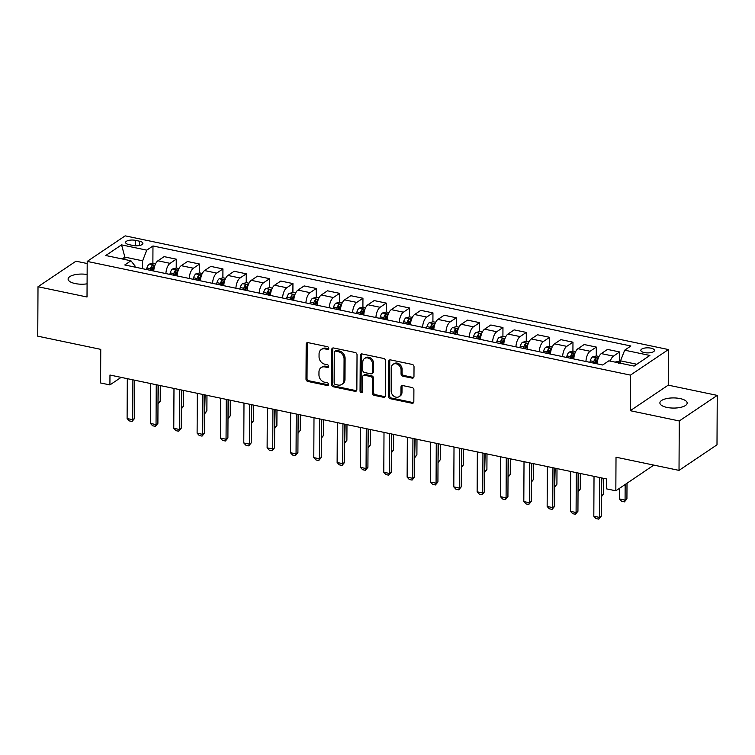 <?xml version="1.0" encoding="UTF-8"?>
<svg xmlns="http://www.w3.org/2000/svg" width="755" height="755" viewBox="0 0 755 755"><rect width="100%" height="100%" fill="white"/><g stroke="black" fill="none" stroke-linecap="round" stroke-linejoin="round"><path stroke-width="1.13" d="M328.774 348.329A1.463 1.189 -123.9 0 0 327.491 346.705L308.021 342.628A2.095 1.699 -123.9 0 0 306.181 344.186L306.002 379.123A2.095 1.699 -123.9 0 0 307.823 381.445L327.293 385.522A1.463 1.189 -123.9 0 0 327.302 382.804L324.782 382.275A6.691 5.445 -123.9 0 1 318.95 374.839L318.969 371.922A6.691 5.445 -123.9 0 1 321.101 367.6A6.691 5.445 -123.9 0 1 324.867 366.939L327.387 367.468A1.463 1.189 -123.9 0 0 327.396 364.75L324.877 364.221A6.691 5.445 -123.9 0 1 319.044 356.785L319.063 353.878A6.691 5.445 -123.9 0 1 321.196 349.556A6.691 5.445 -123.9 0 1 324.961 348.895L327.481 349.423A1.463 1.189 -123.9 0 0 328.774 348.329M680.095 398.574A13.637 5.077 0.3 0 0 659.889 402.925A13.637 5.077 0.3 0 0 666.958 407.417A13.637 5.077 0.3 0 0 687.163 403.066A13.637 5.077 0.3 0 0 680.095 398.574M87.136 274.499A13.637 5.077 0.3 0 0 68.101 279.067A13.637 5.077 0.3 0 0 75.16 283.559A13.637 5.077 0.3 0 0 87.08 283.833M650.933 348.159A6.814 2.539 0.3 0 0 640.825 350.329A6.814 2.539 0.3 0 0 644.364 352.576A6.814 2.539 0.3 0 0 654.462 350.405A6.814 2.539 0.3 0 0 650.933 348.159M412.126 378.113A2.095 1.699 -123.9 0 0 413.966 376.556L414.023 366.76A2.095 1.699 -123.9 0 0 412.202 364.429L390.58 359.909A2.095 1.699 -123.9 0 0 388.731 361.466L388.551 396.394A2.095 1.699 -123.9 0 0 390.373 398.725L411.994 403.245A2.095 1.699 -123.9 0 0 413.834 401.688L413.9 389.854A2.095 1.699 -123.9 0 0 412.079 387.523L402.821 385.588A2.095 1.699 -123.9 0 0 400.981 387.145L400.952 393.015A5.596 4.558 -123.9 0 1 399.168 396.63A5.596 4.558 -123.9 0 1 393.95 396.262A5.596 4.558 -123.9 0 1 391.147 390.967L391.269 367.968A5.596 4.558 -123.9 0 1 393.044 364.354A5.596 4.558 -123.9 0 1 398.272 364.731A5.596 4.558 -123.9 0 1 401.075 370.025L401.056 373.857A2.095 1.699 -123.9 0 0 402.877 376.179L412.126 378.113L413.155 377.425A2.095 1.699 -123.9 0 0 413.74 377.443M87.193 263.533L75.981 261.183L38.005 286.74L37.75 336.173L100.755 349.357L100.585 382.964L109.919 384.918L109.966 375.037L606.548 478.963L606.501 488.853L615.835 490.807L653.811 465.108M679.274 420.96L717.25 395.393L668.241 385.144L630.274 410.701L679.274 420.96L679.019 470.384L616.014 457.2L615.835 490.807M630.274 410.701L630.453 375.112L87.203 261.409L125.17 235.853L668.43 349.556L630.453 375.112M38.005 286.74L87.014 296.998L87.203 261.409M357.03 354.831A2.095 1.699 -123.9 0 0 355.209 352.51L333.587 347.98A2.095 1.699 -123.9 0 0 331.747 349.537L331.558 384.465A2.095 1.699 -123.9 0 0 333.38 386.796L355.01 391.316A2.095 1.699 -123.9 0 0 356.851 389.759L357.03 354.831M362.079 353.944L383.7 358.474A2.095 1.699 -123.9 0 1 385.531 360.796L385.343 395.724A2.095 1.699 -123.9 0 1 383.502 397.281L374.244 395.346A2.095 1.699 -123.9 0 1 372.423 393.025L372.498 378.859A2.095 1.699 -123.9 0 0 370.677 376.528L364.542 375.244A2.095 1.699 -123.9 0 0 362.693 376.802L362.617 391.552A1.463 1.189 -123.9 0 1 360.05 391.014L360.239 355.501A2.095 1.699 -123.9 0 1 362.079 353.944M717.25 395.393L716.995 444.827L679.019 470.384M129.02 244.629L133.135 245.488A6.606 2.463 0.3 0 0 142.912 243.384A6.606 2.463 0.3 0 0 139.496 241.204L135.39 240.345A6.606 2.463 0.3 0 0 125.604 242.449A6.606 2.463 0.3 0 0 129.02 244.629M135.013 267.119L135.022 265.939L130.955 260.786L124.745 264.967L602.66 364.995L608.87 360.815L634.077 366.09L649.876 355.454L624.678 350.178L630.887 345.998L152.972 245.97L146.763 250.15L142.61 260.824L142.572 268.704M130.955 260.786L105.757 255.511L121.555 244.875L146.763 250.15M668.241 385.144L668.43 349.556M109.919 384.918L121.13 377.368M124.868 259.512L124.877 257.115L122.15 258.946M142.61 260.824L124.877 257.115L121.555 244.875M636.805 364.25L620.534 360.843L620.516 363.249M152.85 268.742L152.859 267.808M152.878 263.193L152.972 245.97M176.217 268.082L176.264 259.163L164.128 256.625L157.918 260.796A8.522 3.794 101.8 0 0 153.775 271.045M176.189 273.621L176.189 272.697M199.546 272.961L199.594 264.042L187.466 261.504L181.257 265.684A8.522 3.794 101.8 0 0 177.114 275.934M199.518 278.51L199.528 277.576M222.885 277.849L222.933 268.931L210.796 266.392L204.586 270.564A8.522 3.794 101.8 0 0 200.453 280.813M222.857 283.389L222.867 282.464M246.224 282.738L246.272 273.81L234.135 271.272L227.925 275.452A8.522 3.794 101.8 0 0 223.782 285.701M246.196 288.278L246.196 287.344M269.554 287.617L269.601 278.699L257.474 276.16L251.264 280.332A8.522 3.794 101.8 0 0 247.121 290.581M269.526 293.157L269.535 292.232M292.893 292.506L292.94 283.578L280.803 281.039L274.593 285.22A8.522 3.794 101.8 0 0 270.46 295.469M292.864 298.046L292.874 297.111M316.232 297.385L316.279 288.467L304.142 285.928L297.932 290.099A8.522 3.794 101.8 0 0 293.789 300.348M316.203 302.925L316.203 302M339.561 302.274L339.608 293.346L327.481 290.807L321.271 294.988A8.522 3.794 101.8 0 0 317.128 305.237M339.533 307.814L339.542 306.879M362.9 307.153L362.947 298.234L350.811 295.696L344.601 299.867A8.522 3.794 101.8 0 0 340.467 310.116M362.872 312.693L362.881 311.768M386.239 312.041L386.286 303.114L374.15 300.575L367.94 304.756A8.522 3.794 101.8 0 0 363.797 315.005M386.211 317.581L386.211 316.647M409.569 316.921L409.616 308.002L397.489 305.464L391.279 309.635A8.522 3.794 101.8 0 0 387.136 319.884M409.54 322.47L409.55 321.536M432.908 321.809L432.955 312.881L420.818 310.343L414.608 314.524A8.522 3.794 101.8 0 0 410.475 324.773M432.879 327.349L432.889 326.415M456.246 326.689L456.294 317.77L444.157 315.231L437.947 319.412A8.522 3.794 101.8 0 0 433.804 329.652M456.218 332.238L456.218 331.303M479.576 331.577L479.623 322.649L467.496 320.111L461.286 324.291A8.522 3.794 101.8 0 0 457.143 334.541M479.548 337.117L479.557 336.183M502.915 336.456L502.962 327.538L490.826 324.999L484.616 329.18A8.522 3.794 101.8 0 0 480.482 339.42M502.887 342.006L502.896 341.071M526.254 341.345L526.301 332.417L514.164 329.878L507.955 334.059A8.522 3.794 101.8 0 0 503.812 344.308M526.226 346.885L526.226 345.95M549.583 346.224L549.631 337.306L537.503 334.767L531.293 338.948A8.522 3.794 101.8 0 0 527.15 349.188M549.555 351.773L549.565 350.839M572.922 351.113L572.97 342.185L560.833 339.646L554.623 343.827A8.522 3.794 101.8 0 0 550.489 354.076M572.894 356.653L572.903 355.718M596.261 355.992L596.308 347.073L584.172 344.535L577.962 348.716A8.522 3.794 101.8 0 0 573.819 358.955M596.233 361.541L596.233 360.607M619.591 360.881L619.638 351.953L607.511 349.414L601.301 353.595A8.522 3.794 101.8 0 0 597.158 363.844M176.264 259.163L170.054 263.344A8.522 3.794 101.8 0 0 165.911 273.584M199.594 264.042L193.384 268.223A8.522 3.794 101.8 0 0 189.25 278.472M222.933 268.931L216.723 273.112A8.522 3.794 101.8 0 0 212.589 283.351M246.272 273.81L240.062 277.991A8.522 3.794 101.8 0 0 235.919 288.24M269.601 278.699L263.391 282.88A8.522 3.794 101.8 0 0 259.258 293.119M292.94 283.578L286.73 287.759A8.522 3.794 101.8 0 0 282.596 298.008M316.279 288.467L310.069 292.647A8.522 3.794 101.8 0 0 305.926 302.887M339.608 293.346L333.399 297.527A8.522 3.794 101.8 0 0 329.265 307.776M362.947 298.234L356.738 302.415A8.522 3.794 101.8 0 0 352.604 312.655M386.286 303.114L380.076 307.294A8.522 3.794 101.8 0 0 375.933 317.544M409.616 308.002L403.406 312.183A8.522 3.794 101.8 0 0 399.272 322.423M432.955 312.881L426.745 317.062A8.522 3.794 101.8 0 0 422.611 327.311M456.294 317.77L450.084 321.951A8.522 3.794 101.8 0 0 445.941 332.191M479.623 322.649L473.413 326.83A8.522 3.794 101.8 0 0 469.28 337.079M502.962 327.538L496.752 331.719A8.522 3.794 101.8 0 0 492.619 341.958M526.301 332.417L520.091 336.598A8.522 3.794 101.8 0 0 515.948 346.847M549.631 337.306L543.421 341.486A8.522 3.794 101.8 0 0 539.287 351.726M572.97 342.185L566.76 346.366A8.522 3.794 101.8 0 0 562.626 356.615M596.308 347.073L590.099 351.254A8.522 3.794 101.8 0 0 585.956 361.494M619.638 351.953L613.428 356.134A8.522 3.794 101.8 0 0 610.266 361.107M620.534 360.843L624.678 350.178M328.699 348.753A1.463 1.189 -123.9 0 1 328.51 348.734L325.99 348.206A6.691 5.445 -123.9 0 0 322.215 348.867L321.196 349.556M321.101 367.6L322.121 366.911A6.691 5.445 -123.9 0 1 325.896 366.25L328.416 366.779A1.463 1.189 -123.9 0 0 328.604 366.807M307.436 342.61A2.095 1.699 -123.9 0 0 307.209 343.497L307.021 378.425A2.095 1.699 -123.9 0 0 308.852 380.756L328.321 384.823A1.463 1.189 -123.9 0 0 328.51 384.852M333.002 347.961A2.095 1.699 -123.9 0 0 332.766 348.848L332.587 383.776A2.095 1.699 -123.9 0 0 334.408 386.098L356.03 390.628A2.095 1.699 -123.9 0 0 356.615 390.646M335.588 351.122A1.463 1.189 -123.9 0 0 334.295 352.207L334.135 382.87A1.463 1.189 -123.9 0 0 335.418 384.493L338.07 385.05A6.691 5.445 -123.9 0 0 341.836 384.399A6.691 5.445 -123.9 0 0 343.969 380.067L344.072 359.116A6.691 5.445 -123.9 0 0 338.249 351.679L335.588 351.122L336.617 350.424A1.463 1.189 -123.9 0 0 335.786 350.575L334.767 351.264M341.836 384.399L342.864 383.7A6.691 5.445 -123.9 0 0 344.997 379.378L343.969 380.067M336.617 350.424L339.269 350.981A6.691 5.445 -123.9 0 1 345.101 358.417L344.997 379.378M363.363 375.452L364.391 374.763A2.095 1.699 -123.9 0 1 365.562 374.555L371.705 375.839A2.095 1.699 -123.9 0 1 373.527 378.161L373.451 392.326A2.095 1.699 -123.9 0 0 375.273 394.657L384.531 396.592A2.095 1.699 -123.9 0 0 385.116 396.611M361.494 353.925A2.095 1.699 -123.9 0 0 361.267 354.812L361.079 390.326A1.463 1.189 -123.9 0 0 362.551 391.977M372.574 364.155A5.596 4.558 -123.9 0 0 369.771 358.861A5.596 4.558 -123.9 0 0 364.552 358.483A5.596 4.558 -123.9 0 0 362.777 362.098L362.73 370.205A2.095 1.699 -123.9 0 0 364.552 372.526L370.696 373.81A2.095 1.699 -123.9 0 0 372.536 372.253L372.574 364.155L373.602 363.466A5.596 4.558 -123.9 0 0 370.799 358.172A5.596 4.558 -123.9 0 0 365.58 357.794L364.552 358.483M371.866 373.612L372.894 372.913A2.095 1.699 -123.9 0 0 373.565 371.564L372.536 372.253M373.602 363.466L373.565 371.564M393.044 364.354L394.072 363.665A5.596 4.558 -123.9 0 1 399.301 364.033A5.596 4.558 -123.9 0 1 402.094 369.327L402.075 373.159A2.095 1.699 -123.9 0 0 403.897 375.49L413.155 377.425M399.168 396.63L400.197 395.941A5.596 4.558 -123.9 0 0 401.981 392.326L400.952 393.015M402.236 385.569A2.095 1.699 -123.9 0 0 402.009 386.456L401.981 392.326M389.995 359.89A2.095 1.699 -123.9 0 0 389.759 360.777L389.58 395.705A2.095 1.699 -123.9 0 0 391.401 398.027L413.023 402.557A2.095 1.699 -123.9 0 0 413.608 402.575M155.624 263.684L153.076 263.146L149.16 264.137A5.644 2.51 101.8 0 0 146.923 267.997L146.489 269.516M152.284 270.734L152.708 269.214A5.644 2.51 -78.2 0 1 154.171 266.109C154.218 265.099 153.473 264.948 151.934 265.647A5.644 2.51 101.8 0 0 150.471 268.742L150.037 270.262M151.264 270.517L151.576 269.403A2.878 1.284 -78.2 0 1 151.915 268.487L151.934 265.647M157.993 402.358L158.456 385.182M157.993 403.453L160.211 401.198L160.286 385.569M160.211 401.198L157.984 404.019M132.908 379.841L132.701 419.704L134.55 418.468L132.059 421.469L129.256 420.884L127.104 418.534L127.312 378.661M134.749 380.218L134.55 418.468M127.104 418.534L132.701 419.704L132.059 421.469M178.954 268.563L176.406 268.034L172.489 269.025A5.644 2.51 101.8 0 0 170.252 272.885L169.828 274.405M175.613 275.613L176.047 274.093A5.644 2.51 -78.2 0 1 177.51 270.998C177.557 269.988 176.812 269.828 175.264 270.526A5.644 2.51 101.8 0 0 173.801 273.631L173.376 275.15M174.594 275.405L174.915 274.282A2.878 1.284 -78.2 0 1 175.254 273.376L175.264 270.526M181.332 407.247L181.785 390.071M181.323 408.332L183.54 406.077L183.625 390.448M181.36 408.87L183.54 406.077M202.293 273.452L199.745 272.914L195.828 273.905A5.644 2.51 101.8 0 0 193.591 277.764L193.167 279.284M198.952 280.501L199.377 278.982A5.644 2.51 -78.2 0 1 200.839 275.877C200.887 274.867 200.141 274.716 198.603 275.415A5.644 2.51 101.8 0 0 197.14 278.51L196.715 280.03M197.933 280.284L198.244 279.171A2.878 1.284 -78.2 0 1 198.584 278.255L198.603 275.415M204.671 412.126L205.124 394.95M204.662 413.221L206.879 410.965L206.964 395.337M206.879 410.965L204.662 413.787M225.632 278.331L223.084 277.802L219.167 278.793A5.644 2.51 101.8 0 0 216.93 282.653L216.496 284.173M222.291 285.381L222.716 283.861A5.644 2.51 -78.2 0 1 224.178 280.766C224.226 279.756 223.48 279.595 221.942 280.294A5.644 2.51 101.8 0 0 220.479 283.399L220.045 284.918M221.272 285.173L221.583 284.05A2.878 1.284 -78.2 0 1 221.923 283.144L221.942 280.294M228.001 417.015L228.463 399.839M228.001 418.1L230.218 415.845L230.294 400.216M228.029 418.638L230.218 415.845M156.247 384.72L156.04 424.593L157.889 423.347L155.398 426.349L152.595 425.763L150.434 423.423L150.651 383.549M158.088 385.107L157.889 423.347M150.434 423.423L156.04 424.593L155.398 426.349M179.586 389.608L179.379 429.472L181.219 428.236L178.727 431.237L175.934 430.652L173.773 428.302L173.98 388.429M181.427 389.986L181.219 428.236M173.773 428.302L179.379 429.472L178.727 431.237M202.916 394.488L202.708 434.361L204.558 433.115L202.066 436.116L199.263 435.531L197.112 433.191L197.319 393.317M204.756 394.874L204.558 433.115M197.112 433.191L202.708 434.361L202.066 436.116M248.961 283.219L246.413 282.681L242.497 283.672A5.644 2.51 101.8 0 0 240.26 287.532L239.835 289.052M245.62 290.269L246.055 288.75A5.644 2.51 -78.2 0 1 247.517 285.645C247.564 284.635 246.819 284.484 245.271 285.182A5.644 2.51 101.8 0 0 243.808 288.278L243.384 289.797M244.601 290.052L244.922 288.939A2.878 1.284 -78.2 0 1 245.262 288.023L245.271 285.182M251.339 421.894L251.793 404.718M251.33 422.989L253.548 420.733L253.633 405.105M253.548 420.733L251.33 423.555M226.255 399.376L226.047 439.24L227.897 438.004L225.405 441.005L222.602 440.42L220.441 438.07L220.658 398.196M228.095 399.754L227.897 438.004M220.441 438.07L226.047 439.24L225.405 441.005M272.3 288.099L269.752 287.57L265.836 288.561A5.644 2.51 101.8 0 0 263.599 292.421L263.174 293.94M268.959 295.148L269.384 293.629A5.644 2.51 -78.2 0 1 270.847 290.533C270.894 289.524 270.148 289.363 268.61 290.062A5.644 2.51 101.8 0 0 267.147 293.166L266.723 294.686M267.94 294.941L268.252 293.818A2.878 1.284 -78.2 0 1 268.591 292.912L268.61 290.062M274.678 426.783L275.131 409.606M274.669 427.868L276.887 425.612L276.972 409.984M276.887 425.612L274.669 428.434M249.594 404.255L249.386 444.129L251.226 442.883L248.735 445.884L245.941 445.299L243.78 442.959L243.988 403.085M251.434 404.642L251.226 442.883M243.78 442.959L249.386 444.129L248.735 445.884M295.639 292.987L293.091 292.449L289.174 293.44A5.644 2.51 101.8 0 0 286.938 297.3L286.504 298.829M292.298 300.037L292.723 298.518A5.644 2.51 -78.2 0 1 294.186 295.413C294.233 294.403 293.487 294.252 291.949 294.95A5.644 2.51 101.8 0 0 290.486 298.046L290.052 299.565M291.279 299.82L291.59 298.706A2.878 1.284 -78.2 0 1 291.93 297.791L291.949 294.95M298.008 431.662L298.47 414.486M298.008 432.757L300.226 430.501L300.301 414.873M300.226 430.501L297.998 433.323M272.923 409.144L272.715 449.008L274.565 447.772L272.074 450.773L269.271 450.188L267.119 447.838L267.327 407.964M274.763 409.521L274.565 447.772M267.119 447.838L272.715 449.008L272.074 450.773M318.969 297.866L316.42 297.338L312.504 298.329A5.644 2.51 101.8 0 0 310.267 302.189L309.843 303.708M315.628 304.916L316.062 303.397A5.644 2.51 -78.2 0 1 317.525 300.301C317.572 299.291 316.826 299.131 315.279 299.829A5.644 2.51 101.8 0 0 313.816 302.934L313.391 304.454M314.608 304.709L314.929 303.586A2.878 1.284 -78.2 0 1 315.269 302.68L315.279 299.829M321.347 436.55L321.8 419.374M321.337 437.636L323.555 435.38L323.64 419.752M323.555 435.38L321.337 438.202M296.262 414.023L296.054 453.897L297.904 452.651L295.413 455.652L292.61 455.067L290.448 452.726L290.666 412.853M298.102 414.41L297.904 452.651M290.448 452.726L296.054 453.897L295.413 455.652M342.308 302.755L339.759 302.217L335.843 303.208A5.644 2.51 101.8 0 0 333.606 307.068L333.182 308.597M338.967 309.805L339.391 308.285A5.644 2.51 -78.2 0 1 340.854 305.18C340.901 304.171 340.156 304.02 338.618 304.718A5.644 2.51 101.8 0 0 337.155 307.814L336.73 309.333M337.947 309.588L338.259 308.474A2.878 1.284 -78.2 0 1 338.599 307.559L338.618 304.718M344.686 441.43L345.139 424.253M344.676 442.524L346.894 440.269L346.979 424.64M346.894 440.269L344.676 443.091M319.601 418.912L319.393 458.776L321.234 457.539L318.742 460.541L315.949 459.955L313.787 457.606L313.995 417.732M321.441 419.289L321.234 457.539M313.787 457.606L319.393 458.776L318.742 460.541M365.647 307.634L363.098 307.106L359.182 308.097A5.644 2.51 101.8 0 0 356.945 311.957L356.511 313.476M362.306 314.684L362.73 313.165A5.644 2.51 -78.2 0 1 364.193 310.069C364.24 309.059 363.495 308.899 361.956 309.597A5.644 2.51 101.8 0 0 360.494 312.702L360.059 314.222M361.286 314.476L361.598 313.353A2.878 1.284 -78.2 0 1 361.938 312.447L361.956 309.597M368.015 446.318L368.478 429.142M368.015 447.404L370.233 445.148L370.309 429.519M370.233 445.148L368.006 447.97M342.93 423.791L342.723 463.664L344.573 462.419L342.081 465.42L339.278 464.835L337.126 462.494L337.334 422.621M344.771 424.178L344.573 462.419M337.126 462.494L342.723 463.664L342.081 465.42M388.976 312.523L386.428 311.985L382.511 312.976A5.644 2.51 101.8 0 0 380.275 316.836L379.85 318.365M385.635 319.573L386.069 318.053A5.644 2.51 -78.2 0 1 387.532 314.948C387.579 313.938 386.834 313.787 385.286 314.486A5.644 2.51 101.8 0 0 383.823 317.581L383.398 319.101M384.616 319.356L384.937 318.242A2.878 1.284 -78.2 0 1 385.276 317.327L385.286 314.486M391.354 451.197L391.807 434.021M391.345 452.292L393.563 450.037L393.648 434.408M393.563 450.037L391.345 452.858M366.269 428.68L366.062 468.544L367.911 467.307L365.42 470.308L362.617 469.723L360.465 467.373L360.673 427.509M368.11 429.057L367.911 467.307M360.465 467.373L366.062 468.544L365.42 470.308M412.315 317.402L409.767 316.873L405.85 317.864A5.644 2.51 101.8 0 0 403.614 321.724L403.189 323.244M408.974 324.452L409.399 322.932A5.644 2.51 -78.2 0 1 410.862 319.837C410.909 318.827 410.163 318.667 408.625 319.365A5.644 2.51 101.8 0 0 407.162 322.47L406.737 323.989M407.955 324.244L408.266 323.121A2.878 1.284 -78.2 0 1 408.606 322.215L408.625 319.365M414.693 456.086L415.146 438.91M414.684 457.171L416.902 454.916L416.986 439.287M416.902 454.916L414.684 457.738M389.608 433.559L389.401 473.432L391.241 472.186L388.75 475.188L385.956 474.602L383.795 472.262L384.002 432.389M391.449 433.946L391.241 472.186M383.795 472.262L389.401 473.432L388.75 475.188M435.654 322.291L433.106 321.753L429.189 322.744A5.644 2.51 101.8 0 0 426.952 326.604L426.518 328.132M432.313 329.34L432.738 327.821A5.644 2.51 -78.2 0 1 434.2 324.716C434.248 323.706 433.502 323.555 431.964 324.254A5.644 2.51 101.8 0 0 430.501 327.349L430.067 328.869M431.294 329.123L431.605 328.01A2.878 1.284 -78.2 0 1 431.945 327.094L431.964 324.254M438.023 460.965L438.485 443.789M438.023 462.06L440.24 459.804L440.316 444.176M440.24 459.804L438.013 462.626M412.938 438.447L412.73 478.311L414.58 477.075L412.088 480.076L409.286 479.491L407.134 477.141L407.341 437.277M414.778 438.834L414.58 477.075M407.134 477.141L412.73 478.311L412.088 480.076M458.983 327.17L456.435 326.641L452.519 327.632A5.644 2.51 101.8 0 0 450.282 331.492L449.857 333.012M455.642 334.22L456.077 332.7A5.644 2.51 -78.2 0 1 457.539 329.605C457.587 328.595 456.841 328.434 455.293 329.133A5.644 2.51 101.8 0 0 453.83 332.238L453.406 333.757M454.623 334.012L454.944 332.889A2.878 1.284 -78.2 0 1 455.284 331.983L455.293 329.133M461.362 465.854L461.815 448.678M461.352 466.939L463.57 464.684L463.655 449.055M463.57 464.684L461.352 467.505M436.277 443.327L436.069 483.2L437.919 481.954L435.427 484.955L432.624 484.37L430.473 482.03L430.68 442.156M438.117 443.714L437.919 481.954M430.473 482.03L436.069 483.2L435.427 484.955M482.322 332.058L479.774 331.52L475.858 332.511A5.644 2.51 101.8 0 0 473.621 336.371L473.196 337.9M478.981 339.108L479.406 337.589A5.644 2.51 -78.2 0 1 480.869 334.484C480.916 333.474 480.171 333.323 478.632 334.021A5.644 2.51 101.8 0 0 477.169 337.117L476.745 338.636M477.962 338.891L478.274 337.778A2.878 1.284 -78.2 0 1 478.613 336.862L478.632 334.021M484.701 470.733L485.154 453.557M484.691 471.828L486.909 469.572L486.994 453.944M486.909 469.572L484.691 472.394M459.616 448.215L459.408 488.079L461.248 486.843L458.757 489.844L455.963 489.259L453.802 486.909L454.01 447.045M461.456 448.602L461.248 486.843M453.802 486.909L459.408 488.079L458.757 489.844M505.661 336.938L503.113 336.409L499.197 337.4A5.644 2.51 101.8 0 0 496.96 341.26L496.526 342.779M502.32 343.987L502.745 342.468A5.644 2.51 -78.2 0 1 504.208 339.373C504.255 338.363 503.509 338.202 501.971 338.901A5.644 2.51 101.8 0 0 500.508 342.006L500.074 343.525M501.301 343.78L501.613 342.657A2.878 1.284 -78.2 0 1 501.952 341.751L501.971 338.901M508.03 475.622L508.492 458.445M508.03 476.707L510.248 474.451L510.323 458.823M510.248 474.451L508.021 477.273M482.945 453.094L482.738 492.968L484.587 491.722L482.096 494.723L479.293 494.138L477.141 491.798L477.349 451.924M484.785 453.481L484.587 491.722M477.141 491.798L482.738 492.968L482.096 494.723M528.991 341.826L526.443 341.288L522.526 342.279A5.644 2.51 101.8 0 0 520.289 346.149L519.865 347.668M525.65 348.876L526.084 347.357A5.644 2.51 -78.2 0 1 527.547 344.261C527.594 343.242 526.848 343.091 525.301 343.789A5.644 2.51 101.8 0 0 523.838 346.885L523.413 348.404M524.631 348.659L524.952 347.545A2.878 1.284 -78.2 0 1 525.291 346.63L525.301 343.789M531.369 480.501L531.822 463.325M531.36 481.596L533.577 479.34L533.662 463.712M533.577 479.34L531.36 482.162M506.284 457.983L506.077 497.847L507.926 496.611L505.435 499.612L502.632 499.027L500.48 496.677L500.688 456.813M508.124 458.37L507.926 496.611M500.48 496.677L506.077 497.847L505.435 499.612M552.33 346.705L549.782 346.177L545.865 347.168A5.644 2.51 101.8 0 0 543.628 351.028L543.204 352.547M548.989 353.755L549.413 352.236A5.644 2.51 -78.2 0 1 550.876 349.14C550.923 348.13 550.178 347.97 548.64 348.668A5.644 2.51 101.8 0 0 547.177 351.773L546.752 353.293M547.97 353.548L548.281 352.434A2.878 1.284 -78.2 0 1 548.621 351.519L548.64 348.668M554.708 485.39L555.161 468.213M554.698 486.475L556.916 484.219L557.001 468.591M556.916 484.219L554.698 487.041M529.623 462.862L529.415 502.736L531.256 501.49L528.764 504.491L525.971 503.906L523.81 501.565L524.017 461.692M531.463 463.249L531.256 501.49M523.81 501.565L529.415 502.736L528.764 504.491M575.669 351.594L573.12 351.056L569.204 352.047A5.644 2.51 101.8 0 0 566.967 355.916L566.533 357.436M572.328 358.644L572.752 357.124A5.644 2.51 -78.2 0 1 574.215 354.029C574.262 353.01 573.517 352.859 571.979 353.557A5.644 2.51 101.8 0 0 570.516 356.653L570.082 358.172M571.308 358.427L571.62 357.313A2.878 1.284 -78.2 0 1 571.96 356.398L571.979 353.557M578.037 490.278L578.5 473.092M578.037 491.363L580.255 489.108L580.331 473.479M580.255 489.108L578.028 491.93M552.953 467.751L552.745 507.615L554.595 506.378L552.103 509.38L549.3 508.794L547.149 506.445L547.356 466.581M554.793 468.138L554.595 506.378M547.149 506.445L552.745 507.615L552.103 509.38M598.998 356.473L596.45 355.945L592.533 356.936A5.644 2.51 101.8 0 0 590.297 360.796L589.872 362.315M595.657 363.523L596.091 362.004A5.644 2.51 -78.2 0 1 597.554 358.908C597.601 357.898 596.856 357.738 595.308 358.436A5.644 2.51 101.8 0 0 593.845 361.541L593.421 363.061M594.638 363.315L594.959 362.202A2.878 1.284 -78.2 0 1 595.299 361.286L595.308 358.436M601.376 495.157L601.829 477.981M601.367 496.243L603.585 493.987L603.67 478.359M603.585 493.987L601.367 496.809M576.291 472.63L576.084 512.503L577.934 511.258L575.442 514.259L572.639 513.674L570.487 511.333L570.695 471.46M578.132 473.017L577.934 511.258M570.487 511.333L576.084 512.503L575.442 514.259M620.525 360.984L615.872 361.824A5.644 2.51 101.8 0 0 615.438 362.192M620.884 363.797C620.931 362.777 620.185 362.627 618.647 363.325M619.534 488.315L619.477 498.942L625.074 500.121L625.159 484.531M626.924 498.876L624.432 501.877L625.074 500.121L626.924 498.876L627.009 483.285M624.432 501.877L621.629 501.292L619.477 498.942M599.63 477.519L599.423 517.383L601.263 516.146L598.772 519.147L595.978 518.562L593.817 516.212L594.025 476.348M601.471 477.906L601.263 516.146M593.817 516.212L599.423 517.383L598.772 519.147M170.054 263.344L157.918 260.796M193.384 268.223L181.257 265.684M216.723 273.112L204.586 270.564M240.062 277.991L227.925 275.452M263.391 282.88L251.264 280.332M286.73 287.759L274.593 285.22M310.069 292.647L297.932 290.099M333.399 297.527L321.271 294.988M356.738 302.415L344.601 299.867M380.076 307.294L367.94 304.756M403.406 312.183L391.279 309.635M426.745 317.062L414.608 314.524M450.084 321.951L437.947 319.412M473.413 326.83L461.286 324.291M496.752 331.719L484.616 329.18M520.091 336.598L507.955 334.059M543.421 341.486L531.293 338.948M566.76 346.366L554.623 343.827M590.099 351.254L577.962 348.716M613.428 356.134L601.301 353.595M135.362 245.781L135.39 240.345M139.467 245.517L139.496 241.204M325.99 348.206L324.961 348.895M328.416 366.779L327.387 367.468M325.896 366.25L324.867 366.939M328.321 384.823L327.293 385.522M308.852 380.756L307.823 381.445M307.021 378.425L306.002 379.123M307.209 343.497L306.181 344.186M328.51 348.734L327.481 349.423M356.03 390.628L355.01 391.316M334.408 386.098L333.38 386.796M332.587 383.776L331.558 384.465M332.766 348.848L331.747 349.537M345.101 358.417L344.072 359.116M339.269 350.981L338.249 351.679M384.531 396.592L383.502 397.281M375.273 394.657L374.244 395.346M373.451 392.326L372.423 393.025M373.527 378.161L372.498 378.859M371.705 375.839L370.677 376.528M365.562 374.555L364.542 375.244M361.079 390.326L360.05 391.014M361.267 354.812L360.239 355.501M403.897 375.49L402.877 376.179M402.075 373.159L401.056 373.857M402.094 369.327L401.075 370.025M402.009 386.456L400.981 387.145M413.023 402.557L411.994 403.245M391.401 398.027L390.373 398.725M389.58 395.705L388.551 396.394M389.759 360.777L388.731 361.466M154.917 265.298L149.254 264.118M150.471 268.742L146.923 267.997M153.907 269.459L152.708 269.214M178.255 270.186L172.593 268.997M173.801 273.631L170.252 272.885M177.236 274.348L176.047 274.093M201.585 275.065L195.922 273.886M197.14 278.51L193.591 277.764M200.575 279.227L199.377 278.982M224.924 279.954L219.261 278.765M220.479 283.399L216.93 282.653M223.914 284.116L222.716 283.861M248.263 284.833L242.6 283.654M243.808 288.278L240.26 287.532M247.244 288.995L246.055 288.75M271.592 289.722L265.93 288.533M267.147 293.166L263.599 292.421M270.583 293.884L269.384 293.629M294.931 294.601L289.269 293.421M290.486 298.046L286.938 297.3M293.921 298.763L292.723 298.518M318.27 299.49L312.608 298.3M313.816 302.934L310.267 302.189M317.251 303.652L316.062 303.397M341.6 304.369L335.937 303.189M337.155 307.814L333.606 307.068M340.59 308.531L339.391 308.285M364.939 309.257L359.276 308.068M360.494 312.702L356.945 311.957M363.929 313.419L362.73 313.165M388.278 314.137L382.615 312.957M383.823 317.581L380.275 316.836M387.258 318.299L386.069 318.053M411.607 319.025L405.945 317.836M407.162 322.47L403.614 321.724M410.597 323.187L409.399 322.932M434.946 323.904L429.284 322.725M430.501 327.349L426.952 326.604M433.936 328.066L432.738 327.821M458.285 328.793L452.623 327.604M453.83 332.238L450.282 331.492M457.266 332.955L456.077 332.7M481.614 333.672L475.952 332.493M477.169 337.117L473.621 336.371M480.605 337.834L479.406 337.589M504.953 338.561L499.291 337.372M500.508 342.006L496.96 341.26M503.944 342.723L502.745 342.468M528.292 343.44L522.63 342.26M523.838 346.885L520.289 346.149M527.273 347.602L526.084 347.357M551.622 348.329L545.959 347.14M547.177 351.773L543.628 351.028M550.612 352.491L549.413 352.236M574.961 353.208L569.298 352.028M570.516 356.653L566.967 355.916M573.951 357.37L572.752 357.124M598.3 358.096L592.637 356.907M593.845 361.541L590.297 360.796M597.28 362.258L596.091 362.004M620.516 362.749L615.967 361.796"/></g></svg>
